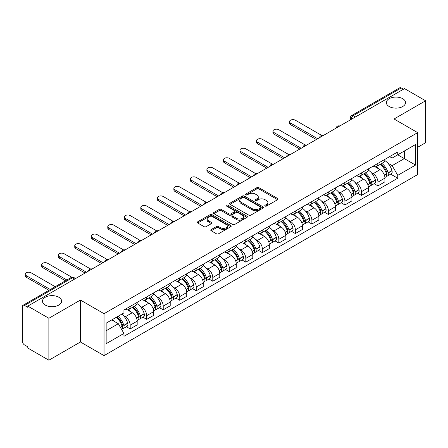 <?xml version="1.0" encoding="UTF-8"?>
<svg xmlns="http://www.w3.org/2000/svg" width="448" height="448" viewBox="0 0 448 448"><rect width="100%" height="100%" fill="white"/><g stroke="black" fill="none" stroke-linecap="round" stroke-linejoin="round"><path stroke-width="0.67" d="M265.11 206.058A1.03 0.594 0 0 0 266.566 206.058L277.609 199.685A1.467 0.851 0 0 0 278.04 199.08A1.467 0.851 0 0 0 277.609 198.481L258.905 187.684A1.467 0.851 0 0 0 256.822 187.684L245.778 194.057A1.03 0.594 0 0 0 245.482 194.477A1.03 0.594 0 0 0 245.778 194.897A1.03 0.594 0 0 0 247.234 194.897L248.662 194.074A4.704 2.716 0 0 1 255.315 194.074L256.878 194.97A4.704 2.716 0 0 1 258.255 196.89A4.704 2.716 0 0 1 256.878 198.811L255.444 199.64A1.03 0.594 0 0 0 255.147 200.06A1.03 0.594 0 0 0 255.444 200.48A1.03 0.594 0 0 0 256.9 200.48L258.328 199.651A4.704 2.716 0 0 1 264.981 199.651L266.543 200.553A4.704 2.716 0 0 1 267.921 202.474A4.704 2.716 0 0 1 266.543 204.394L265.11 205.218A1.03 0.594 0 0 0 264.813 205.638A1.03 0.594 0 0 0 265.11 206.058L265.11 205.218M58.822 297.248A9.582 5.533 0 0 0 48.378 296.05A9.582 5.533 0 0 0 42.465 301.157A9.582 5.533 0 0 0 45.27 305.071A9.582 5.533 0 0 0 55.714 306.27A9.582 5.533 0 0 0 61.628 301.157A9.582 5.533 0 0 0 58.822 297.248M402.73 98.694A9.582 5.533 0 0 0 392.286 97.496A9.582 5.533 0 0 0 386.372 102.609A9.582 5.533 0 0 0 389.178 106.518A9.582 5.533 0 0 0 399.622 107.722A9.582 5.533 0 0 0 405.535 102.609A9.582 5.533 0 0 0 402.73 98.694M211.198 229.566A1.467 0.851 0 0 0 210.767 230.166A1.467 0.851 0 0 0 211.198 230.765L216.446 233.794A1.467 0.851 0 0 0 218.523 233.794L230.787 226.716A1.467 0.851 0 0 0 231.218 226.117A1.467 0.851 0 0 0 230.787 225.512L212.083 214.715A1.467 0.851 0 0 0 210.006 214.715L197.742 221.794A1.467 0.851 0 0 0 197.31 222.393A1.467 0.851 0 0 0 197.742 222.992L204.081 226.654A1.467 0.851 0 0 0 206.158 226.654L211.406 223.625A1.467 0.851 0 0 0 211.837 223.026A1.467 0.851 0 0 0 211.406 222.426L208.264 220.606A3.931 2.268 0 0 1 207.11 219.005A3.931 2.268 0 0 1 209.535 216.905A3.931 2.268 0 0 1 213.825 217.398L226.139 224.51A3.931 2.268 0 0 1 227.287 226.117A3.931 2.268 0 0 1 224.862 228.211A3.931 2.268 0 0 1 220.578 227.718L218.523 226.537A1.467 0.851 0 0 0 216.446 226.537L211.198 229.566L211.198 230.765L216.446 227.758L216.446 226.537M104.037 313.69L80.422 300.059L48.871 318.276L27.798 306.113L404.527 88.609L425.6 100.772L394.05 118.989L417.659 132.625L104.037 313.69L104.037 355.628L417.659 174.558L417.659 132.625M248.769 215.135A1.467 0.851 0 0 0 250.846 215.135L263.11 208.051A1.467 0.851 0 0 0 263.542 207.452A1.467 0.851 0 0 0 263.11 206.853L244.406 196.05A1.467 0.851 0 0 0 242.323 196.05L230.059 203.134A1.467 0.851 0 0 0 229.634 203.734A1.467 0.851 0 0 0 230.059 204.333L248.769 215.135M226.89 206.282A1.03 0.594 0 0 1 227.931 206.427L227.931 205.201L246.949 216.182A1.467 0.851 0 0 1 247.38 216.782A1.467 0.851 0 0 1 246.949 217.386L234.685 224.465A1.467 0.851 0 0 1 232.607 224.465L213.898 213.662L213.898 212.464A1.467 0.851 0 0 0 213.472 213.063A1.467 0.851 0 0 0 213.898 213.662M213.898 212.464L219.15 209.434A1.467 0.851 0 0 1 221.228 209.434L228.816 213.814A1.467 0.851 0 0 0 230.894 213.814L234.377 211.803A1.467 0.851 0 0 0 234.802 211.204A1.467 0.851 0 0 0 234.377 210.605L226.475 206.041A1.03 0.594 0 0 1 226.173 205.621A1.03 0.594 0 0 1 226.811 205.072A1.03 0.594 0 0 1 227.931 205.201M48.871 318.276L48.871 360.214L27.798 348.046L27.798 346.825L24.517 344.932A2.996 1.73 -120 0 1 22.4 341.264L22.4 306.662A2.996 1.73 -120 0 1 23.022 305.29L70.986 277.598A2.996 1.73 60 0 1 72.481 277.749L24.517 305.441A2.996 1.73 -120 0 0 23.022 305.29M417.659 147.297L425.6 142.71L425.6 100.772M48.871 360.214L80.422 341.998L104.037 355.628M27.798 306.113L27.798 307.334L24.517 305.441M355.505 116.911L353.282 115.629A2.996 1.73 60 0 0 351.786 115.478L399.75 87.786A2.996 1.73 60 0 1 401.246 87.937L353.282 115.629A2.996 1.73 120 0 0 351.165 119.297L351.165 119.42M403.469 89.219L401.246 87.937M377.955 163.369A6.888 3.976 60 0 1 376.527 166.466L383.516 162.428A6.888 3.976 -120 0 0 384.938 159.337M371.319 172.687L373.083 173.701A6.888 3.976 60 0 1 377.955 182.14L384.938 178.102A6.888 3.976 -120 0 0 380.072 169.669L375.071 166.779M384.938 178.102L384.938 181.832L377.955 185.87L374.164 183.68M376.527 166.466A6.888 3.976 60 0 1 373.134 166.152M377.955 182.14L377.955 185.87M361.435 172.906A6.888 3.976 60 0 1 360.007 176.002L366.996 171.965A6.888 3.976 -120 0 0 368.424 168.874M357.644 193.217L361.435 195.406L368.424 191.369L368.424 187.639A6.888 3.976 -120 0 0 363.552 179.206L358.551 176.316M360.007 176.002A6.888 3.976 60 0 1 356.619 175.689M354.805 182.224L356.563 183.238A6.888 3.976 60 0 1 361.435 191.677L361.435 195.406M344.915 182.442A6.888 3.976 60 0 1 343.493 185.534L350.482 181.502A6.888 3.976 -120 0 0 351.904 178.41M341.13 202.754L344.915 204.943L351.904 200.906L351.904 197.176A6.888 3.976 -120 0 0 347.038 188.742L342.031 185.853M343.493 185.534A6.888 3.976 60 0 1 340.099 185.226M338.285 191.761L340.049 192.774A6.888 3.976 60 0 1 344.915 201.214L344.915 204.943M328.401 191.979A6.888 3.976 60 0 1 326.973 195.07L333.962 191.038A6.888 3.976 -120 0 0 335.39 187.947M324.61 212.29L328.401 214.474L335.39 210.442L335.39 206.713A6.888 3.976 -120 0 0 330.518 198.279L325.517 195.39M326.973 195.07A6.888 3.976 60 0 1 323.585 194.762M321.765 201.292L323.529 202.311A6.888 3.976 60 0 1 328.401 210.75L328.401 214.474M311.881 201.516A6.888 3.976 60 0 1 310.458 204.607L317.442 200.575A6.888 3.976 -120 0 0 318.87 197.484M308.095 221.827L311.881 224.011L318.87 219.979L318.87 216.25A6.888 3.976 -120 0 0 313.998 207.816L308.997 204.926M310.458 204.607A6.888 3.976 60 0 1 307.065 204.299M305.25 210.829L307.014 211.848A6.888 3.976 60 0 1 311.881 220.282L311.881 224.011M295.366 211.053A6.888 3.976 60 0 1 293.938 214.144L300.927 210.112A6.888 3.976 -120 0 0 302.355 207.021M291.575 231.364L295.366 233.548L302.355 229.516L302.355 225.786A6.888 3.976 -120 0 0 297.483 217.347L292.482 214.463M293.938 214.144A6.888 3.976 60 0 1 290.545 213.836M288.73 220.366L290.494 221.385A6.888 3.976 60 0 1 295.366 229.818L295.366 233.548M278.846 220.59A6.888 3.976 60 0 1 277.418 223.681L284.407 219.649A6.888 3.976 -120 0 0 285.835 216.558M275.055 240.901L278.846 243.085L285.835 239.053L285.835 235.323A6.888 3.976 -120 0 0 280.963 226.884L275.962 224M277.418 223.681A6.888 3.976 60 0 1 274.03 223.373M272.216 229.902L273.974 230.922A6.888 3.976 60 0 1 278.846 239.355L278.846 243.085M262.326 230.126A6.888 3.976 60 0 1 260.904 233.218L267.893 229.186A6.888 3.976 -120 0 0 269.315 226.089M258.541 250.432L262.332 252.622L269.315 248.59L269.315 244.86A6.888 3.976 -120 0 0 264.449 236.421L259.442 233.537M260.904 233.218A6.888 3.976 60 0 1 257.51 232.91M255.696 239.439L257.46 240.458A6.888 3.976 60 0 1 262.332 248.892L262.332 252.622M245.812 239.663A6.888 3.976 60 0 1 244.384 242.754L251.373 238.722A6.888 3.976 -120 0 0 252.801 235.626M242.021 259.969L245.812 262.158L252.801 258.126L252.801 254.397A6.888 3.976 -120 0 0 247.929 245.958L242.928 243.074M244.384 242.754A6.888 3.976 60 0 1 240.996 242.446M239.182 248.976L240.94 249.995A6.888 3.976 60 0 1 245.812 258.429L245.812 262.158M229.292 249.2A6.888 3.976 60 0 1 227.87 252.291L234.858 248.254A6.888 3.976 -120 0 0 236.281 245.162M225.506 269.506L229.292 271.695L236.281 267.663L236.281 263.934A6.888 3.976 -120 0 0 231.414 255.494L226.408 252.605M227.87 252.291A6.888 3.976 60 0 1 224.476 251.978M222.662 258.513L224.426 259.532A6.888 3.976 60 0 1 229.292 267.966L229.292 271.695M212.778 258.737A6.888 3.976 60 0 1 211.35 261.828L218.338 257.79A6.888 3.976 -120 0 0 219.766 254.699M208.986 279.042L212.778 281.232L219.766 277.194L219.766 273.47A6.888 3.976 -120 0 0 214.894 265.031L209.894 262.142M211.35 261.828A6.888 3.976 60 0 1 207.962 261.514M206.142 268.05L207.906 269.069A6.888 3.976 60 0 1 212.778 277.502L212.778 281.232M196.258 268.274A6.888 3.976 60 0 1 194.83 271.365L201.818 267.327A6.888 3.976 -120 0 0 203.246 264.236M192.466 288.579L196.258 290.769L203.246 286.731L203.246 283.002A6.888 3.976 -120 0 0 198.374 274.568L193.374 271.678M194.83 271.365A6.888 3.976 60 0 1 191.442 271.051M189.627 277.586L191.386 278.6A6.888 3.976 60 0 1 196.258 287.039L196.258 290.769M179.743 277.81A6.888 3.976 60 0 1 178.315 280.902L185.304 276.864A6.888 3.976 -120 0 0 186.726 273.773M175.952 298.116L179.743 300.306L186.732 296.268L186.732 292.538A6.888 3.976 -120 0 0 181.86 284.105L176.859 281.215M178.315 280.902A6.888 3.976 60 0 1 174.922 280.588M173.107 287.123L174.871 288.137A6.888 3.976 60 0 1 179.743 296.576L179.743 300.306M163.223 287.342A6.888 3.976 60 0 1 161.795 290.438L168.784 286.401A6.888 3.976 -120 0 0 170.212 283.31M159.432 307.653L163.223 309.842L170.212 305.805L170.212 302.075A6.888 3.976 -120 0 0 165.34 293.642L160.339 290.752M161.795 290.438A6.888 3.976 60 0 1 158.407 290.125M156.593 296.66L158.351 297.674A6.888 3.976 60 0 1 163.223 306.113L163.223 309.842M146.703 296.878A6.888 3.976 60 0 1 145.281 299.975L152.27 295.938A6.888 3.976 -120 0 0 153.692 292.846M142.918 317.19L146.703 319.379L153.692 315.342L153.692 311.612A6.888 3.976 -120 0 0 148.826 303.178L143.819 300.289M145.281 299.975A6.888 3.976 60 0 1 141.887 299.662M140.073 306.197L141.837 307.21A6.888 3.976 60 0 1 146.703 315.65L146.703 319.379M130.189 306.415A6.888 3.976 60 0 1 128.761 309.506L135.75 305.474A6.888 3.976 -120 0 0 137.178 302.383M126.398 326.726L130.189 328.916L137.178 324.878L137.178 321.149A6.888 3.976 -120 0 0 132.306 312.715L127.305 309.826M128.761 309.506A6.888 3.976 60 0 1 125.373 309.198M123.558 315.734L125.317 316.747A6.888 3.976 60 0 1 130.189 325.186L130.189 328.916M389.654 156.615L392.14 158.054L415.542 144.542L404.32 151.021L404.32 158.603L392.14 165.631L387.839 163.15M106.154 330.747L118.328 323.719L123.939 333.435L106.154 343.706L106.154 323.165L123.939 312.894L123.939 310.022L397.751 151.939L397.751 154.812L415.542 165.082L397.751 175.353L392.14 165.631M415.542 144.542L415.542 165.082M123.939 333.435L123.939 336.308L397.751 178.226L397.751 175.353M80.422 300.059L80.422 341.998M118.328 323.719L111.765 319.928M390.678 174.143L397.751 178.226M265.524 206.203L266.543 205.615A4.704 2.716 0 0 0 267.921 203.694L267.921 202.474M258.255 196.89L258.255 198.117A4.704 2.716 0 0 1 256.878 200.038L255.858 200.626M277.592 199.696L258.905 188.905A1.467 0.851 0 0 0 256.822 188.905L246.193 195.042M263.094 208.062L244.406 197.277A1.467 0.851 0 0 0 242.323 197.277L230.082 204.344M260.512 207.872A1.03 0.594 0 0 0 260.814 207.452A1.03 0.594 0 0 0 260.512 207.032L244.093 197.551A1.03 0.594 0 0 0 242.637 197.551L241.13 198.425A4.704 2.716 0 0 0 239.753 200.34A4.704 2.716 0 0 0 241.13 202.261L252.353 208.746A4.704 2.716 0 0 0 259.006 208.746L260.512 207.872L260.512 209.098A1.03 0.594 0 0 0 260.814 208.678L260.814 207.452M239.753 200.34L239.753 201.566A4.704 2.716 0 0 0 241.13 203.487L241.13 202.261M260.512 209.098L259.006 209.966A4.704 2.716 0 0 1 252.353 209.966L241.13 203.487M213.92 213.674L219.15 210.655L219.15 209.434M234.802 211.204L234.802 212.425A1.467 0.851 0 0 1 234.377 213.024L230.894 215.034A1.467 0.851 0 0 1 228.816 215.034L221.228 210.655A1.467 0.851 0 0 0 219.15 210.655M227.931 206.427L246.932 217.398M236.69 218.361A3.931 2.268 0 0 0 240.974 218.854A3.931 2.268 0 0 0 243.398 216.754A3.931 2.268 0 0 0 242.245 215.146L237.91 212.643A1.467 0.851 0 0 0 235.827 212.643L232.35 214.654A1.467 0.851 0 0 0 231.918 215.253A1.467 0.851 0 0 0 232.35 215.852L236.69 218.361L236.69 219.582A3.931 2.268 0 0 0 240.974 220.074A3.931 2.268 0 0 0 243.398 217.974L243.398 216.754M231.918 215.253L231.918 216.474A1.467 0.851 0 0 0 232.35 217.078L232.35 215.852M236.69 219.582L232.35 217.078M227.287 226.117L227.287 227.338A3.931 2.268 0 0 1 224.862 229.432A3.931 2.268 0 0 1 220.578 228.945L218.523 227.758A1.467 0.851 0 0 0 216.446 227.758M207.11 219.005L207.11 220.226A3.931 2.268 0 0 0 208.264 221.833L208.264 220.606M211.406 222.426L211.406 223.625L208.264 221.833M230.787 225.512L230.787 226.716L212.083 215.936A1.467 0.851 0 0 0 210.006 215.936L197.758 223.003M380.554 164.142A9.436 5.449 60 0 1 380.598 164.164A9.436 5.449 60 0 1 386.809 172.631L386.865 172.827A1.837 1.058 60 0 1 386.574 174.266A1.837 1.058 60 0 1 386.534 174.289M321.737 135.442L295.366 120.215A3.444 1.988 -0 0 0 291.609 119.784A3.444 1.988 -0 0 0 289.486 121.621A3.444 1.988 -0 0 0 290.494 123.026L290.494 124.617A3.444 1.988 180 0 1 289.486 123.211L289.486 121.621M380.139 164.377A11.379 6.569 60 0 1 386.394 173.768L386.45 173.964A3.78 2.184 60 0 1 385.851 176.932L384.91 177.475M386.501 176.098A3.78 2.184 -120 0 0 387.548 175.952A3.78 2.184 -120 0 0 388.142 172.984L388.086 172.788A11.379 6.569 -120 0 0 381.836 163.397M384.798 160.546A11.379 6.569 60 0 1 391.955 170.559L392.006 170.755A3.78 2.184 60 0 1 391.412 173.723L387.548 175.952M316.327 139.53L290.494 124.617M376.258 166.594A11.379 6.569 60 0 1 378.633 168.84M317.705 138.734L290.494 123.026M384.166 168.857L385.622 169.691M364.034 173.673A9.436 5.449 60 0 1 364.084 173.701A9.436 5.449 60 0 1 370.289 182.168L370.345 182.364A1.837 1.058 60 0 1 370.054 183.803A1.837 1.058 60 0 1 370.014 183.826M305.222 144.978L278.846 129.752A3.444 1.988 -0 0 0 275.094 129.321A3.444 1.988 -0 0 0 272.966 131.158A3.444 1.988 -0 0 0 273.974 132.563L273.974 134.154A3.444 1.988 180 0 1 272.966 132.748L272.966 131.158M363.625 173.914A11.379 6.569 60 0 1 369.874 183.305L369.93 183.501A3.78 2.184 60 0 1 369.337 186.469L368.396 187.012M369.981 185.629A3.78 2.184 -120 0 0 371.028 185.489A3.78 2.184 -120 0 0 371.627 182.521L371.571 182.325A11.379 6.569 -120 0 0 365.316 172.934M368.278 170.083A11.379 6.569 60 0 1 375.435 180.096L375.491 180.292A3.78 2.184 60 0 1 374.892 183.26L371.028 185.489M299.813 149.066L273.974 134.154M359.738 176.131A11.379 6.569 60 0 1 362.118 178.377M301.19 148.271L273.974 132.563M367.651 178.394L369.102 179.228M347.519 183.21A9.436 5.449 60 0 1 347.564 183.238A9.436 5.449 60 0 1 353.774 191.705L353.825 191.901A1.837 1.058 60 0 1 353.539 193.34A1.837 1.058 60 0 1 353.494 193.362M288.702 154.515L262.332 139.289A3.444 1.988 -0 0 0 258.574 138.858A3.444 1.988 -0 0 0 256.452 140.694A3.444 1.988 -0 0 0 257.46 142.1L257.46 143.685A3.444 1.988 180 0 1 256.452 142.279L256.452 140.694M347.105 183.45A11.379 6.569 60 0 1 353.36 192.842L353.416 193.038A3.78 2.184 60 0 1 352.817 196.006L351.876 196.549M353.466 195.166A3.78 2.184 -120 0 0 354.514 195.026A3.78 2.184 -120 0 0 355.107 192.058L355.051 191.862A11.379 6.569 -120 0 0 348.796 182.47M351.764 179.62A11.379 6.569 60 0 1 358.915 189.633L358.971 189.823A3.78 2.184 60 0 1 358.378 192.797L354.514 195.026M283.293 158.603L257.46 143.685M343.224 185.668A11.379 6.569 60 0 1 345.598 187.914M284.67 157.808L257.46 142.1M351.131 187.93L352.582 188.765M330.999 192.746A9.436 5.449 60 0 1 331.05 192.774A9.436 5.449 60 0 1 337.254 201.242L337.31 201.438A1.837 1.058 60 0 1 337.019 202.877A1.837 1.058 60 0 1 336.98 202.899M272.188 164.052L245.812 148.82A3.444 1.988 -0 0 0 242.06 148.389A3.444 1.988 -0 0 0 239.932 150.231A3.444 1.988 -0 0 0 240.94 151.637L240.94 153.222A3.444 1.988 180 0 1 239.932 151.816L239.932 150.231M330.585 192.987A11.379 6.569 60 0 1 336.84 202.378L336.896 202.574A3.78 2.184 60 0 1 336.297 205.542L335.362 206.086M336.946 204.702A3.78 2.184 -120 0 0 337.994 204.562A3.78 2.184 -120 0 0 338.593 201.594L338.537 201.398A11.379 6.569 -120 0 0 332.282 192.007M335.244 189.157A11.379 6.569 60 0 1 342.401 199.164L342.457 199.36A3.78 2.184 60 0 1 341.858 202.334L337.994 204.562M266.778 168.14L240.94 153.222M326.704 195.205A11.379 6.569 60 0 1 329.084 197.45M268.15 167.345L240.94 151.637M334.617 197.462L336.067 198.302M314.479 202.283A9.436 5.449 60 0 1 314.53 202.311A9.436 5.449 60 0 1 320.734 210.778L320.79 210.974A1.837 1.058 60 0 1 320.505 212.414A1.837 1.058 60 0 1 320.46 212.436M255.668 173.583L229.292 158.357A3.444 1.988 -0 0 0 225.54 157.926A3.444 1.988 -0 0 0 223.412 159.762A3.444 1.988 -0 0 0 224.426 161.174L224.426 162.758A3.444 1.988 180 0 1 223.412 161.353L223.412 159.762M314.07 202.524A11.379 6.569 60 0 1 320.326 211.915L320.382 212.106A3.78 2.184 60 0 1 319.782 215.079L318.842 215.617M320.426 214.239A3.78 2.184 -120 0 0 321.474 214.099A3.78 2.184 -120 0 0 322.073 211.131L322.017 210.935A11.379 6.569 -120 0 0 315.762 201.544M318.73 198.694A11.379 6.569 60 0 1 325.881 208.701L325.937 208.897A3.78 2.184 60 0 1 325.343 211.865L321.474 214.099M250.258 177.677L224.426 162.758M310.19 204.742A11.379 6.569 60 0 1 312.564 206.987M251.636 176.882L224.426 161.174M318.097 206.998L319.547 207.838M297.965 211.82A9.436 5.449 60 0 1 298.01 211.848A9.436 5.449 60 0 1 304.22 220.315L304.276 220.511A1.837 1.058 60 0 1 303.985 221.95A1.837 1.058 60 0 1 303.946 221.973M239.148 183.12L212.778 167.894A3.444 1.988 -0 0 0 209.026 167.462A3.444 1.988 -0 0 0 206.898 169.299A3.444 1.988 -0 0 0 207.906 170.705L207.906 172.295A3.444 1.988 180 0 1 206.898 170.89L206.898 169.299M297.55 212.061A11.379 6.569 60 0 1 303.806 221.446L303.862 221.642A3.78 2.184 60 0 1 303.262 224.61L302.322 225.154M303.912 223.776A3.78 2.184 -120 0 0 304.959 223.636A3.78 2.184 -120 0 0 305.553 220.668L305.502 220.472A11.379 6.569 -120 0 0 299.247 211.081M302.21 208.23A11.379 6.569 60 0 1 309.366 218.238L309.422 218.434A3.78 2.184 60 0 1 308.823 221.402L304.959 223.636M233.738 187.214L207.906 172.295M293.67 214.278A11.379 6.569 60 0 1 296.044 216.518M235.116 186.418L207.906 170.705M301.582 216.535L303.033 217.375M281.445 221.357A9.436 5.449 60 0 1 281.495 221.385A9.436 5.449 60 0 1 287.7 229.852L287.756 230.048A1.837 1.058 60 0 1 287.465 231.487A1.837 1.058 60 0 1 287.426 231.51M222.634 192.657L196.258 177.43A3.444 1.988 -0 0 0 192.506 176.999A3.444 1.988 -0 0 0 190.378 178.836A3.444 1.988 -0 0 0 191.386 180.242L191.386 181.832A3.444 1.988 180 0 1 190.378 180.426L190.378 178.836M281.036 221.598A11.379 6.569 60 0 1 287.286 230.983L287.342 231.179A3.78 2.184 60 0 1 286.748 234.147L285.807 234.69M287.392 233.313A3.78 2.184 -120 0 0 288.439 233.173A3.78 2.184 -120 0 0 289.038 230.205L288.982 230.009A11.379 6.569 -120 0 0 282.727 220.618M285.69 217.762A11.379 6.569 60 0 1 292.846 227.774L292.902 227.97A3.78 2.184 60 0 1 292.303 230.938L288.439 233.173M217.224 196.75L191.386 181.832M277.155 223.815A11.379 6.569 60 0 1 279.53 226.055M218.602 195.955L191.386 180.242M285.062 226.072L286.513 226.912M264.93 230.894A9.436 5.449 60 0 1 264.975 230.922A9.436 5.449 60 0 1 271.186 239.389L271.242 239.579A1.837 1.058 60 0 1 270.95 241.024A1.837 1.058 60 0 1 270.906 241.046M206.114 202.194L179.743 186.967A3.444 1.988 -0 0 0 175.986 186.536A3.444 1.988 -0 0 0 173.863 188.373A3.444 1.988 -0 0 0 174.871 189.778L174.871 191.369A3.444 1.988 180 0 1 173.863 189.963L173.863 188.373M264.516 231.134A11.379 6.569 60 0 1 270.771 240.52L270.827 240.716A3.78 2.184 60 0 1 270.228 243.684L269.287 244.227M270.878 242.85A3.78 2.184 -120 0 0 271.925 242.71A3.78 2.184 -120 0 0 272.518 239.742L272.462 239.546A11.379 6.569 -120 0 0 266.213 230.154M269.175 227.298A11.379 6.569 60 0 1 276.326 237.311L276.382 237.507A3.78 2.184 60 0 1 275.789 240.475L271.925 242.71M200.704 206.287L174.871 191.369M260.635 233.352A11.379 6.569 60 0 1 263.01 235.592M202.082 205.492L174.871 189.778M268.542 235.609L269.993 236.449M248.41 240.43A9.436 5.449 60 0 1 248.461 240.458A9.436 5.449 60 0 1 254.666 248.92L254.722 249.116A1.837 1.058 60 0 1 254.43 250.561A1.837 1.058 60 0 1 254.391 250.578M189.599 211.73L163.223 196.504A3.444 1.988 -0 0 0 159.471 196.073A3.444 1.988 -0 0 0 157.343 197.91A3.444 1.988 -0 0 0 158.351 199.315L158.351 200.906A3.444 1.988 180 0 1 157.343 199.5L157.343 197.91M247.996 240.666A11.379 6.569 60 0 1 254.251 250.057L254.307 250.253A3.78 2.184 60 0 1 253.714 253.221L252.773 253.764M254.358 252.386A3.78 2.184 -120 0 0 255.405 252.246A3.78 2.184 -120 0 0 256.004 249.273L255.948 249.082A11.379 6.569 -120 0 0 249.693 239.691M252.655 236.835A11.379 6.569 60 0 1 259.812 246.848L259.868 247.044A3.78 2.184 60 0 1 259.269 250.012L255.405 252.246M184.19 215.824L158.351 200.906M244.115 242.889A11.379 6.569 60 0 1 246.495 245.129M185.562 215.029L158.351 199.315M252.028 245.146L253.478 245.986M231.896 249.967A9.436 5.449 60 0 1 231.941 249.995A9.436 5.449 60 0 1 238.146 258.457L238.202 258.653A1.837 1.058 60 0 1 237.916 260.092A1.837 1.058 60 0 1 237.871 260.114M173.079 221.267L146.703 206.041A3.444 1.988 -0 0 0 142.951 205.61A3.444 1.988 -0 0 0 140.829 207.446A3.444 1.988 -0 0 0 141.837 208.852L141.837 210.442A3.444 1.988 180 0 1 140.829 209.037L140.829 207.446M231.482 250.202A11.379 6.569 60 0 1 237.737 259.594L237.793 259.79A3.78 2.184 60 0 1 237.194 262.758L236.253 263.301M237.838 261.923A3.78 2.184 -120 0 0 238.885 261.783A3.78 2.184 -120 0 0 239.484 258.81L239.428 258.614A11.379 6.569 -120 0 0 233.173 249.228M236.141 246.372A11.379 6.569 60 0 1 243.292 256.385L243.348 256.581A3.78 2.184 60 0 1 242.754 259.549L238.885 261.783M167.67 225.355L141.837 210.442M227.601 252.426A11.379 6.569 60 0 1 229.975 254.666M169.047 224.566L141.837 208.852M235.508 254.682L236.958 255.522M215.376 259.504A9.436 5.449 60 0 1 215.421 259.532A9.436 5.449 60 0 1 221.631 267.994L221.687 268.19A1.837 1.058 60 0 1 221.396 269.629A1.837 1.058 60 0 1 221.357 269.651M156.565 230.804L130.189 215.578A3.444 1.988 -0 0 0 126.437 215.146A3.444 1.988 -0 0 0 124.309 216.983A3.444 1.988 -0 0 0 125.317 218.389L125.317 219.979A3.444 1.988 180 0 1 124.309 218.574L124.309 216.983M214.962 259.739A11.379 6.569 60 0 1 221.217 269.13L221.273 269.326A3.78 2.184 60 0 1 220.674 272.294L219.738 272.838M221.323 271.46A3.78 2.184 -120 0 0 222.37 271.314A3.78 2.184 -120 0 0 222.97 268.346L222.914 268.15A11.379 6.569 -120 0 0 216.658 258.765M219.621 255.909A11.379 6.569 60 0 1 226.778 265.922L226.834 266.118A3.78 2.184 60 0 1 226.234 269.086L222.37 271.314M151.155 234.892L125.317 219.979M211.081 261.957A11.379 6.569 60 0 1 213.461 264.202M152.527 234.097L125.317 218.389M218.994 264.219L220.444 265.054M198.856 269.041A9.436 5.449 60 0 1 198.906 269.069A9.436 5.449 60 0 1 205.111 277.53L205.167 277.726A1.837 1.058 60 0 1 204.882 279.166A1.837 1.058 60 0 1 204.837 279.188M140.045 240.341L113.669 225.114A3.444 1.988 -0 0 0 109.917 224.683A3.444 1.988 -0 0 0 107.789 226.52A3.444 1.988 -0 0 0 108.802 227.926L108.802 229.516A3.444 1.988 180 0 1 107.789 228.11L107.789 226.52M198.447 269.276A11.379 6.569 60 0 1 204.702 278.667L204.753 278.863A3.78 2.184 60 0 1 204.159 281.831L203.218 282.374M204.803 280.997A3.78 2.184 -120 0 0 205.85 280.851A3.78 2.184 -120 0 0 206.45 277.883L206.394 277.687A11.379 6.569 -120 0 0 200.138 268.302M203.106 265.446A11.379 6.569 60 0 1 210.258 275.458L210.314 275.654A3.78 2.184 60 0 1 209.714 278.622L205.85 280.851M134.635 244.429L108.802 229.516M194.566 271.494A11.379 6.569 60 0 1 196.941 273.739M136.013 243.634L108.802 227.926M202.474 273.756L203.924 274.59M182.342 278.578A9.436 5.449 60 0 1 182.386 278.6A9.436 5.449 60 0 1 188.597 287.067L188.653 287.263A1.837 1.058 60 0 1 188.362 288.702A1.837 1.058 60 0 1 188.322 288.725M123.525 249.878L97.154 234.651A3.444 1.988 -0 0 0 93.402 234.22A3.444 1.988 -0 0 0 91.274 236.057A3.444 1.988 -0 0 0 92.282 237.462L92.282 239.053A3.444 1.988 180 0 1 91.274 237.647L91.274 236.057M181.927 278.813A11.379 6.569 60 0 1 188.182 288.204L188.238 288.4A3.78 2.184 60 0 1 187.639 291.368L186.698 291.911M188.289 290.534A3.78 2.184 -120 0 0 189.336 290.388A3.78 2.184 -120 0 0 189.93 287.42L189.874 287.224A11.379 6.569 -120 0 0 183.624 277.838M186.586 274.982A11.379 6.569 60 0 1 193.743 284.995L193.799 285.191A3.78 2.184 60 0 1 193.2 288.159L189.336 290.388M118.115 253.966L92.282 239.053M178.046 281.03A11.379 6.569 60 0 1 180.421 283.276M119.493 253.17L92.282 237.462M185.954 283.293L187.41 284.127M165.822 288.114A9.436 5.449 60 0 1 165.872 288.137A9.436 5.449 60 0 1 172.077 296.604L172.133 296.8A1.837 1.058 60 0 1 171.842 298.239A1.837 1.058 60 0 1 171.802 298.262M107.01 259.414L80.634 244.188A3.444 1.988 -0 0 0 76.882 243.757A3.444 1.988 -0 0 0 74.754 245.594A3.444 1.988 -0 0 0 75.762 246.999L75.762 248.59A3.444 1.988 180 0 1 74.754 247.184L74.754 245.594M165.413 288.35A11.379 6.569 60 0 1 171.662 297.741L171.718 297.937A3.78 2.184 60 0 1 171.125 300.905L170.184 301.448M171.769 300.07A3.78 2.184 -120 0 0 172.816 299.925A3.78 2.184 -120 0 0 173.415 296.957L173.359 296.761A11.379 6.569 -120 0 0 167.104 287.37M170.066 284.519A11.379 6.569 60 0 1 177.223 294.532L177.279 294.728A3.78 2.184 60 0 1 176.68 297.696L172.816 299.925M101.601 263.502L75.762 248.59M161.526 290.567A11.379 6.569 60 0 1 163.906 292.813M102.978 262.707L75.762 246.999M169.439 292.83L170.89 293.664M149.307 297.646A9.436 5.449 60 0 1 149.352 297.674A9.436 5.449 60 0 1 155.562 306.141L155.618 306.337A1.837 1.058 60 0 1 155.327 307.776A1.837 1.058 60 0 1 155.282 307.798M90.49 268.951L64.12 253.725A3.444 1.988 -0 0 0 60.362 253.294A3.444 1.988 -0 0 0 58.24 255.13A3.444 1.988 -0 0 0 59.248 256.536L59.248 258.126A3.444 1.988 180 0 1 58.24 256.721L58.24 255.13M148.893 297.886A11.379 6.569 60 0 1 155.148 307.278L155.204 307.474A3.78 2.184 60 0 1 154.605 310.442L153.664 310.985M155.254 309.602A3.78 2.184 -120 0 0 156.302 309.462A3.78 2.184 -120 0 0 156.895 306.494L156.839 306.298A11.379 6.569 -120 0 0 150.59 296.906M153.552 294.056A11.379 6.569 60 0 1 160.703 304.069L160.759 304.265A3.78 2.184 60 0 1 160.166 307.233L156.302 309.462M85.081 273.039L59.248 258.126M145.012 300.104A11.379 6.569 60 0 1 147.386 302.35M86.458 272.244L59.248 256.536M152.919 302.366L154.37 303.201M132.787 307.182A9.436 5.449 60 0 1 132.838 307.21A9.436 5.449 60 0 1 139.042 315.678L139.098 315.874A1.837 1.058 60 0 1 138.807 317.313A1.837 1.058 60 0 1 138.768 317.335M71.854 277.262L47.6 263.262A3.444 1.988 -0 0 0 43.848 262.83A3.444 1.988 -0 0 0 41.72 264.667A3.444 1.988 -0 0 0 42.728 266.073L42.728 267.663A3.444 1.988 180 0 1 41.72 266.252L41.72 264.667M132.373 307.423A11.379 6.569 60 0 1 138.628 316.814L138.684 317.01A3.78 2.184 60 0 1 138.085 319.978L137.15 320.522M138.734 319.138A3.78 2.184 -120 0 0 139.782 318.998A3.78 2.184 -120 0 0 140.381 316.03L140.325 315.834A11.379 6.569 -120 0 0 134.07 306.443M137.032 303.593A11.379 6.569 60 0 1 144.189 313.606L144.245 313.796A3.78 2.184 60 0 1 143.646 316.77L139.782 318.998M65.464 280.784L42.728 267.663M128.492 309.641A11.379 6.569 60 0 1 130.872 311.886M66.842 279.989L42.728 266.073M136.405 311.903L137.855 312.738M116.777 317.033A9.436 5.449 60 0 1 122.522 325.214L122.578 325.41A1.837 1.058 60 0 1 122.293 326.85A1.837 1.058 60 0 1 122.248 326.872M55.194 286.714L31.08 272.793A3.444 1.988 -0 0 0 27.328 272.362A3.444 1.988 -0 0 0 25.206 274.204A3.444 1.988 -0 0 0 26.214 275.61L26.214 277.194A3.444 1.988 180 0 1 25.206 275.789L25.206 274.204M116.301 317.307A11.379 6.569 60 0 1 122.114 326.351L122.17 326.547A3.78 2.184 60 0 1 121.649 329.465M122.214 328.675A3.78 2.184 -120 0 0 123.262 328.535A3.78 2.184 -120 0 0 123.861 325.567L123.805 325.371A11.379 6.569 -120 0 0 117.992 316.333M121.856 314.098A11.379 6.569 60 0 1 127.669 323.142L127.725 323.333A3.78 2.184 60 0 1 127.131 326.306L123.262 328.535M48.944 290.321L26.214 277.194M112.437 319.542A11.379 6.569 60 0 1 114.352 321.423M50.322 289.526L26.214 275.61M119.885 321.434L121.335 322.274M351.271 119.358L351.165 119.297A2.996 1.73 0 0 1 350.286 118.076L350.286 119.924M146.703 315.65L153.692 311.612M163.223 306.113L170.212 302.075M179.743 296.576L186.732 292.538M196.258 287.039L203.246 283.002M212.778 277.502L219.766 273.47M229.292 267.966L236.281 263.934M245.812 258.429L252.801 254.397M262.332 248.892L269.315 244.86M278.846 239.355L285.835 235.323M295.366 229.818L302.355 225.786M311.881 220.282L318.87 216.25M328.401 210.75L335.39 206.713M344.915 201.214L351.904 197.176M361.435 191.677L368.424 187.639M130.189 325.186L137.178 321.149M125.317 316.747L132.306 312.715M141.837 307.21L148.826 303.178M158.351 297.674L165.34 293.642M174.871 288.137L181.86 284.105M191.386 278.6L198.374 274.568M207.906 269.069L214.894 265.031M224.426 259.532L231.414 255.494M240.94 249.995L247.929 245.958M257.46 240.458L264.449 236.421M273.974 230.922L280.963 226.884M290.494 221.385L297.483 217.347M307.014 211.848L313.998 207.816M323.529 202.311L330.518 198.279M340.049 192.774L347.038 188.742M356.563 183.238L363.552 179.206M373.083 173.701L380.072 169.669M339.545 126.129A2.996 1.73 120 0 0 338.223 126.89M323.025 135.666A2.996 1.73 120 0 0 321.703 136.427M306.51 145.202A2.996 1.73 120 0 0 305.183 145.964M289.99 154.739A2.996 1.73 120 0 0 288.669 155.501M273.47 164.27A2.996 1.73 120 0 0 272.149 165.038M256.956 173.807A2.996 1.73 120 0 0 255.634 174.574M240.436 183.344A2.996 1.73 120 0 0 239.114 184.111M223.922 192.881A2.996 1.73 120 0 0 222.6 193.648M207.402 202.418A2.996 1.73 120 0 0 206.08 203.185M190.887 211.954A2.996 1.73 120 0 0 189.56 212.716M174.367 221.491A2.996 1.73 120 0 0 173.046 222.253M157.847 231.028A2.996 1.73 120 0 0 156.526 231.79M141.333 240.565A2.996 1.73 120 0 0 140.011 241.326M124.813 250.102A2.996 1.73 120 0 0 123.491 250.863M108.298 259.638A2.996 1.73 120 0 0 106.977 260.4M91.778 269.175A2.996 1.73 120 0 0 90.457 269.937M74.704 279.031L72.481 277.749A2.996 1.73 120 0 1 73.982 277.598A2.996 2.996 0 0 0 70.986 277.598M266.543 205.615L266.543 204.394M255.444 200.48L255.444 199.64M256.878 200.038L256.878 198.811M245.778 194.897L245.778 194.057M256.822 188.905L256.822 187.684M258.905 188.905L258.905 187.684M277.609 199.685L277.609 198.481M230.059 204.333L230.059 203.134M242.323 197.277L242.323 196.05M244.406 197.277L244.406 196.05M263.11 208.051L263.11 206.853M252.353 209.966L252.353 208.746M259.006 209.966L259.006 208.746M221.228 210.655L221.228 209.434M228.816 215.034L228.816 213.814M230.894 215.034L230.894 213.814M234.377 213.024L234.377 211.803M246.949 217.386L246.949 216.182M218.523 227.758L218.523 226.537M220.578 228.945L220.578 227.718M197.742 222.992L197.742 221.794M210.006 215.936L210.006 214.715M212.083 215.936L212.083 214.715M384.378 175.157L386.45 173.964M388.142 172.984L392.006 170.755M388.086 172.788L391.955 170.559M386.389 173.751L386.954 173.426M384.311 174.972L386.394 173.768M367.864 184.694L369.93 183.501M371.627 182.521L375.491 180.292M371.571 182.325L375.435 180.096M369.874 183.288L370.434 182.963M367.791 184.509L369.874 183.305M351.344 194.23L353.416 193.038M355.107 192.058L358.971 189.823M355.051 191.862L358.915 189.633M351.277 194.046L353.92 192.5M334.824 203.767L336.896 202.574M338.593 201.594L342.457 199.36M338.537 201.398L342.401 199.164M336.834 202.362L337.4 202.037M334.757 203.577L336.84 202.378M318.31 213.304L320.382 212.106M322.073 211.131L325.937 208.897M322.017 210.935L325.881 208.701M318.237 213.114L320.88 211.574M301.79 222.841L303.862 221.642M305.553 220.668L309.422 218.434M305.502 220.472L309.366 218.238M303.8 221.435L304.366 221.11M301.722 222.65L303.806 221.446M285.275 232.378L287.342 231.179M289.038 230.205L292.902 227.97M288.982 230.009L292.846 227.774M285.202 232.187L287.846 230.647M268.755 241.914L270.827 240.716M272.518 239.742L276.382 237.507M272.462 239.546L276.326 237.311M268.688 241.724L271.331 240.184M252.241 251.451L254.307 250.253M256.004 249.273L259.868 247.044M255.948 249.082L259.812 246.848M254.251 250.046L254.811 249.721M252.168 251.261L254.251 250.057M235.721 260.982L237.793 259.79M239.484 258.81L243.348 256.581M239.428 258.614L243.292 256.385M237.731 259.582L238.297 259.258M235.654 260.798L237.737 259.594M219.201 270.519L221.273 269.326M222.97 268.346L226.834 266.118M222.914 268.15L226.778 265.922M221.211 269.119L221.777 268.789M219.134 270.334L221.217 269.13M202.686 280.056L204.753 278.863M206.45 277.883L210.314 275.654M206.394 277.687L210.258 275.458M202.614 279.871L205.257 278.326M186.166 289.593L188.238 288.4M189.93 287.42L193.799 285.191M189.874 287.224L193.743 284.995M188.177 288.187L188.742 287.862M186.099 289.408L188.182 288.204M169.652 299.13L171.718 297.937M173.415 296.957L177.279 294.728M173.359 296.761L177.223 294.532M171.662 297.724L172.222 297.399M169.579 298.945L171.662 297.741M153.132 308.666L155.204 307.474M156.895 306.494L160.759 304.265M156.839 306.298L160.703 304.069M153.065 308.482L155.708 306.936M136.612 318.203L138.684 317.01M140.381 316.03L144.245 313.796M140.325 315.834L144.189 313.606M138.622 316.798L139.188 316.473M136.545 318.018L138.628 316.814M120.512 327.499L122.17 326.547M123.861 325.567L127.725 323.333M123.805 325.371L127.669 323.142M120.417 327.331L122.668 326.01M339.797 125.983A2.996 2.996 0 0 0 335.955 128.201M323.282 135.52A2.996 2.996 0 0 0 319.435 137.738M306.762 145.051A2.996 2.996 0 0 0 302.921 147.274M290.242 154.588A2.996 2.996 0 0 0 286.401 156.811M273.728 164.125A2.996 2.996 0 0 0 269.886 166.342M257.208 173.662A2.996 2.996 0 0 0 253.366 175.879M240.694 183.198A2.996 2.996 0 0 0 236.852 185.416M224.174 192.735A2.996 2.996 0 0 0 220.332 194.953M207.659 202.272A2.996 2.996 0 0 0 203.812 204.49M191.139 211.809A2.996 2.996 0 0 0 187.298 214.026M174.619 221.346A2.996 2.996 0 0 0 170.778 223.563M158.105 230.882A2.996 2.996 0 0 0 154.263 233.1M141.585 240.419A2.996 2.996 0 0 0 137.743 242.637M125.07 249.956A2.996 2.996 0 0 0 121.223 252.174M108.55 259.493A2.996 2.996 0 0 0 104.709 261.71M92.03 269.024A2.996 2.996 0 0 0 88.189 271.247M75.583 278.522L73.982 277.598M351.786 115.478A2.996 2.996 0 0 0 350.286 118.076"/></g></svg>
